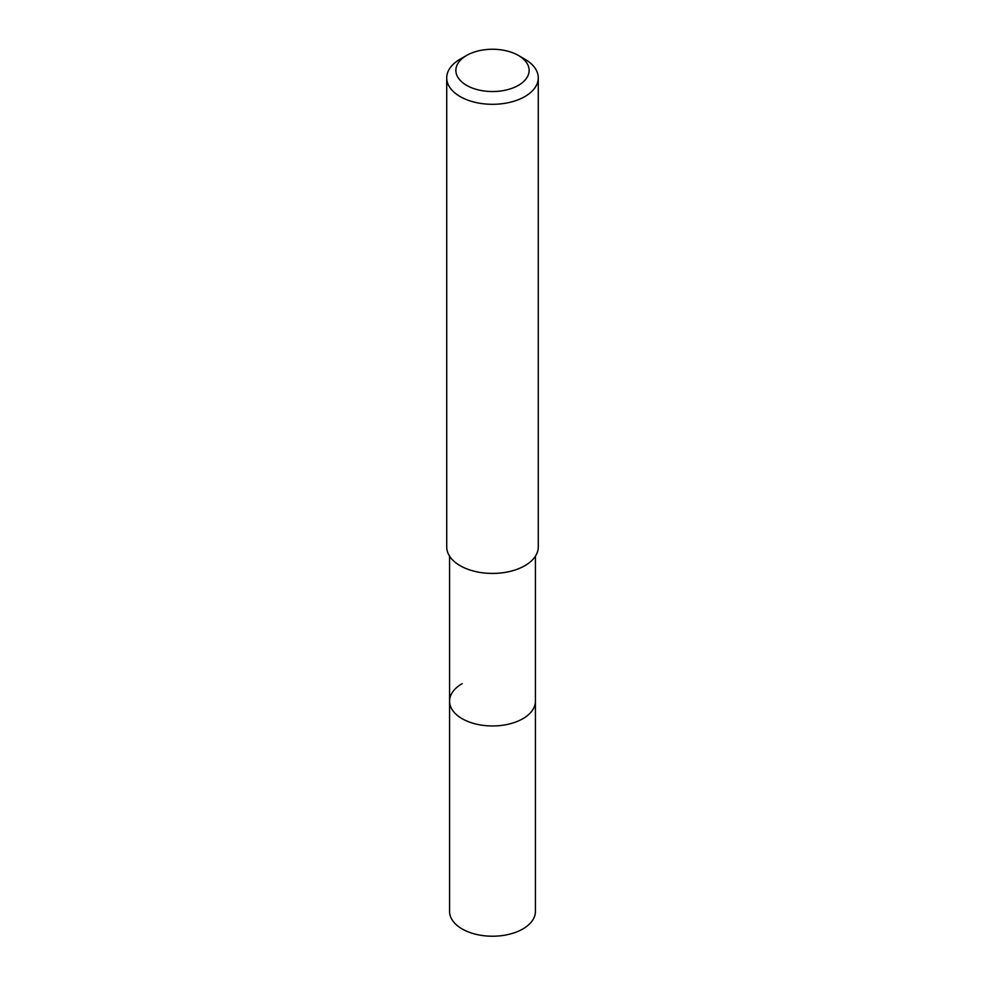 <?xml version="1.0" encoding="UTF-8"?>
<svg xmlns="http://www.w3.org/2000/svg" width="985" height="985" viewBox="0 0 985 985"><rect width="100%" height="100%" fill="white"/><g stroke="black" fill="none" stroke-linecap="round" stroke-linejoin="round"><path stroke-width="1.48" d="M449.579 556.193L449.579 911.445A42.921 24.785 0 0 0 476.075 934.334A42.921 24.785 0 0 0 522.85 928.966A42.921 24.785 0 0 0 535.421 911.445L535.421 701.185A42.921 24.785 180 0 1 522.85 718.705A42.921 24.785 180 0 1 476.075 724.074A42.921 24.785 180 0 1 449.579 701.185A42.921 24.785 180 0 1 462.15 683.664M449.579 701.185A42.921 24.785 0 0 0 476.075 724.074A42.921 24.785 0 0 0 522.85 718.705A42.921 24.785 0 0 0 535.421 701.185L535.421 556.193M446.722 77.877L446.722 546.995A45.778 26.435 0 0 0 474.979 571.411A45.778 26.435 0 0 0 524.87 565.685A45.778 26.435 0 0 0 538.278 546.995L538.278 77.877A45.778 26.435 180 0 1 524.87 96.567A45.778 26.435 180 0 1 474.979 102.292A45.778 26.435 180 0 1 446.722 77.877A45.778 26.435 180 0 1 460.13 59.186L466.607 55.443A36.63 21.141 180 0 1 518.393 55.443A36.63 21.141 180 0 1 518.393 85.35A36.63 21.141 180 0 1 466.607 85.35A36.63 21.141 180 0 1 466.607 55.443L460.13 59.186M518.393 55.443L524.87 59.186A45.778 26.435 180 0 1 538.278 77.877"/></g></svg>
